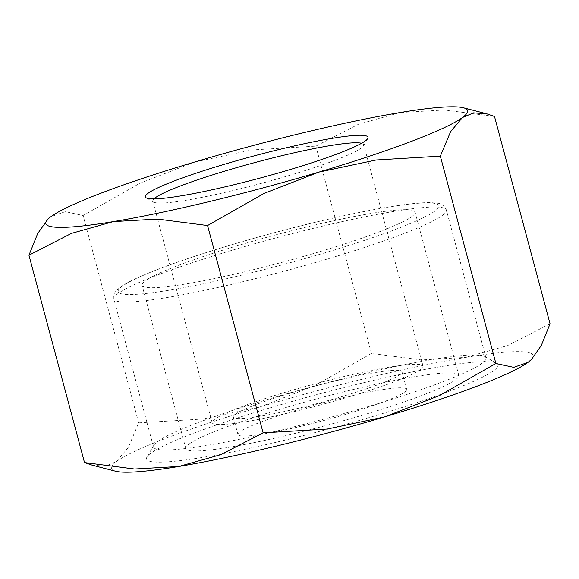 <?xml version="1.0" encoding="UTF-8"?>
<svg xmlns="http://www.w3.org/2000/svg" width="579" height="579" viewBox="0 0 579 579"><rect width="100%" height="100%" fill="white"/><g stroke="black" fill="none" stroke-linecap="round" stroke-linejoin="round"><path stroke-width="0.43" stroke-dasharray="2.9 2.17" d="M494.495 116.459L444.419 110.003L400.161 112.55L358.372 124.297L315.873 146.132L251.764 149.968L194.472 162.077L139.633 183.391L83.108 215.511L65.282 211.653L51.003 216.611L47.5 219.607M92.199 465.161L105.421 466.117L116.603 461.441L128.415 447.277L138.663 422.851L202.773 419.015L260.072 406.907L314.904 385.592L371.436 353.472L421.512 359.928L465.762 357.381A218.341 21.749 -15 0 0 369.199 377.537A218.341 21.749 -15 0 0 260.072 406.907A218.341 21.749 -15 0 0 116.603 461.441A218.341 21.749 -15 0 0 115.576 471.212M153.942 198.901A109.17 10.871 -15 0 0 152.813 201.174A109.17 10.871 -15 0 0 153.623 202.078A109.17 10.871 -15 0 0 234.813 190.107A109.17 10.871 -15 0 0 363.46 145.857A109.17 10.871 -15 0 0 363.713 144.663A109.17 10.871 -15 0 0 361.6 143.259M294.168 411.611A109.17 10.871 165 0 1 212.167 422.677A109.17 10.871 165 0 1 341.067 377.233A109.17 10.871 165 0 1 423.061 366.167A109.17 10.871 165 0 1 420.463 369.663A109.17 10.871 165 0 1 294.168 411.611M356.729 375.351A172.101 17.146 -15 0 0 153.92 445.106A172.101 17.146 -15 0 0 153.529 446.988A172.101 17.146 -15 0 0 282.798 429.546A172.101 17.146 -15 0 0 485.998 357.902A172.101 17.146 -15 0 0 484.724 356.469A172.101 17.146 -15 0 0 356.729 375.351M361.383 383.262A181.951 18.123 -15 0 0 146.965 457.012A181.951 18.123 -15 0 0 283.218 440.561A181.951 18.123 -15 0 0 496.695 363.308A181.951 18.123 -15 0 0 361.383 383.262M404.576 392.099A87.335 8.699 -15 0 0 406.661 389.305A87.335 8.699 -15 0 0 330.616 400.748A87.335 8.699 -15 0 0 240.024 431.724A87.335 8.699 -15 0 0 237.94 434.518A87.335 8.699 -15 0 0 313.977 423.075A87.335 8.699 -15 0 0 404.576 392.099M235.335 414.238A87.335 8.699 165 0 1 325.934 383.262A87.335 8.699 165 0 1 401.971 371.819A87.335 8.699 165 0 1 399.894 374.613A87.335 8.699 165 0 1 309.295 405.589A87.335 8.699 165 0 1 233.257 417.032A87.335 8.699 165 0 1 235.335 414.238M189.174 443.97A141.312 14.077 165 0 1 335.762 393.85A141.312 14.077 165 0 1 458.8 375.337A141.312 14.077 165 0 1 455.427 379.86A141.312 14.077 165 0 1 308.839 429.98A141.312 14.077 165 0 1 185.801 448.486A141.312 14.077 165 0 1 189.174 443.97M411.698 216.64A141.312 14.077 -15 0 0 415.063 212.124A141.312 14.077 -15 0 0 292.026 230.63A141.312 14.077 -15 0 0 145.438 280.75A141.312 14.077 -15 0 0 142.065 285.273A141.312 14.077 -15 0 0 265.102 266.76A141.312 14.077 -15 0 0 411.698 216.64M530.979 359.899A218.341 21.749 -15 0 0 465.762 357.381L507.551 345.627L550.05 323.791M138.663 422.851L83.108 215.511M371.436 353.472L315.873 146.132M442.262 215.489A172.101 17.146 -15 0 0 446.366 209.982A172.101 17.146 -15 0 0 317.097 227.431A172.101 17.146 -15 0 0 117.993 293.56A172.101 17.146 -15 0 0 113.889 299.068A172.101 17.146 -15 0 0 243.158 281.626A172.101 17.146 -15 0 0 442.262 215.489M314.231 222.553A166.035 16.538 -15 0 0 122.147 286.359A166.035 16.538 -15 0 0 242.905 274.837A166.035 16.538 -15 0 0 434.988 211.031A166.035 16.538 -15 0 0 314.231 222.553M153.623 202.078L146.248 197.873M212.167 422.677L152.813 201.174M485.998 357.902L446.366 209.982C444.281 205.61 441.22 203.352 437.159 203.193L431.189 202.643C424.74 202.469 416.004 203.113 404.996 204.561C373.933 208.57 324.11 219.303 274.2 232.715C239.728 241.979 208.657 251.387 180.995 260.926C161.215 267.78 145.597 273.932 134.14 279.382C128.154 282.226 123.479 284.861 120.121 287.293C113.202 293.495 113.708 293.343 113.889 299.068L153.529 446.988M153.92 445.106L146.965 457.012M406.661 389.305L401.971 371.819M458.8 375.337L415.063 212.124M185.801 448.486L142.065 285.273M237.94 434.518L233.257 417.032M484.724 356.469L496.695 363.308M423.061 366.167L363.713 144.663M363.46 145.857L367.745 138.526"/><path stroke-width="0.87" d="M48.021 219.101L37.707 233.496L28.95 255.209L71.449 233.373L113.238 221.619L157.488 219.072L207.564 225.528L264.096 193.408L318.928 172.093L376.227 159.985L440.337 156.149L450.585 131.722L462.397 117.559A218.341 21.749 -15 0 0 463.424 107.788A218.341 21.749 -15 0 0 400.161 112.55A218.341 21.749 -15 0 0 303.599 132.714A218.341 21.749 -15 0 0 194.472 162.077A218.341 21.749 -15 0 0 51.003 216.611A218.341 21.749 -15 0 0 48.021 219.101A218.341 21.749 -15 0 0 113.238 221.619A218.341 21.749 -15 0 0 209.801 201.463A218.341 21.749 -15 0 0 318.928 172.093A218.341 21.749 -15 0 0 462.397 117.559L473.579 112.883L486.801 113.839L494.495 116.459L550.05 323.791L541.293 345.504L531.5 359.393L527.997 362.389A218.341 21.749 -15 0 0 530.979 359.899L531.5 359.393M275.401 446.286A218.341 21.749 -15 0 0 384.528 416.923L327.236 429.032L263.127 432.868L220.628 454.703L178.839 466.45L134.581 468.997L84.505 462.541L92.199 465.161L115.576 471.212A218.341 21.749 -15 0 0 178.839 466.45A218.341 21.749 -15 0 0 275.401 446.286M361.6 143.259A109.17 10.871 -15 0 0 281.712 155.729A109.17 10.871 -15 0 0 153.942 198.901M231.947 185.229A115.235 11.479 165 0 1 146.248 197.873A115.235 11.479 165 0 1 281.452 148.948A115.235 11.479 165 0 1 367.745 138.526A115.235 11.479 165 0 1 231.947 185.229M527.997 362.389L513.718 367.347L495.892 363.489L439.367 395.609L384.528 416.923A218.341 21.749 -15 0 0 527.997 362.389M84.505 462.541L28.95 255.209M263.127 432.868L207.564 225.528M495.892 363.489L440.337 156.149M463.424 107.788L486.801 113.839"/></g></svg>
